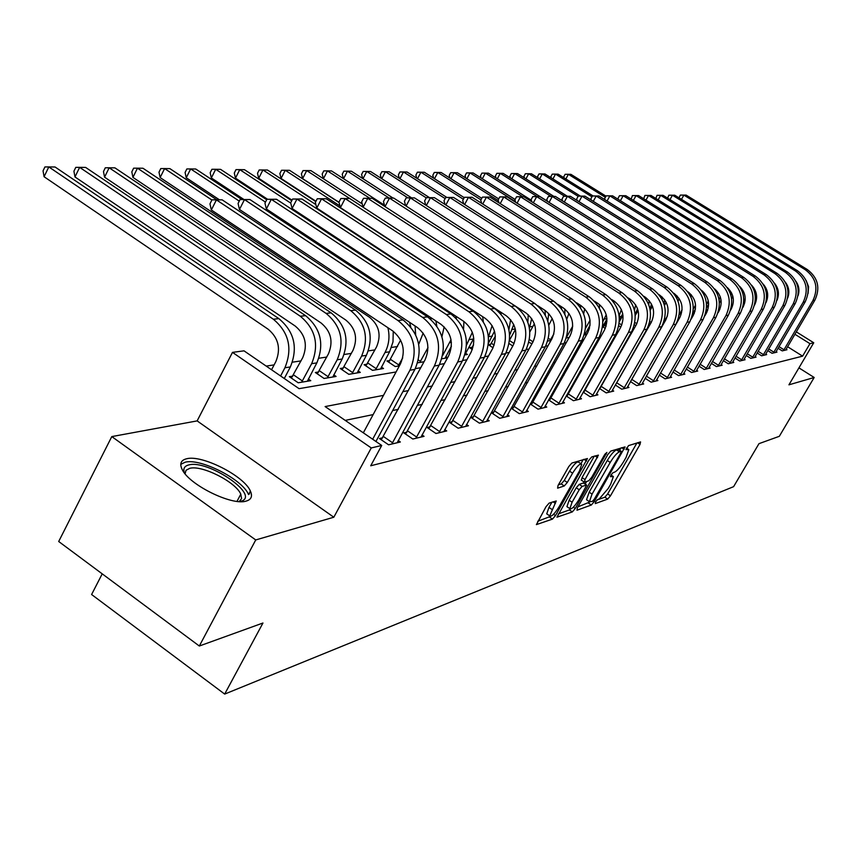 <?xml version="1.0" encoding="UTF-8"?>
<svg xmlns="http://www.w3.org/2000/svg" width="861" height="861" viewBox="0 0 861 861"><rect width="100%" height="100%" fill="white"/><g stroke="black" fill="none" stroke-linecap="round" stroke-linejoin="round"><path stroke-width="1.29" d="M595.608 501.877L595.274 503.588L607.694 499.089L610.471 495.839L640.024 444.437L640.562 441.908L628.541 445.611L625.969 449.614L628.821 449.582L626.108 457.331L623.612 461.668C620.178 467.34 617.176 470.838 614.614 472.14L613.01 472.678L611.03 474.981L610.438 476.65L613.376 476.574L610.707 484.151L608.232 488.456L599.213 498.971L597.588 499.552L595.608 501.877M246.149 501.102C251.304 499.617 252.725 496.28 250.4 491.093C244.266 476.025 202.087 454.565 186.708 458.741C180.939 460.118 179.4 463.648 182.101 469.342C188.763 484.625 231.867 505.956 246.149 501.102M549.124 503.125L546.035 506.666L536.392 524.607L552.482 519.097L555.496 515.61L587.428 458.526L571.865 463.046L568.787 466.565L558.036 485.507L557.616 488.165L564.256 485.97L567.302 482.472L572.587 473.184C577.021 466.167 580.066 463.207 581.735 464.294L579.453 470.989L558.961 506.989C554.484 514.049 551.406 517.02 549.738 515.9L556.228 500.984L549.124 503.125M199.321 646.019L58.699 541.504L111.79 436.592L255.728 539.944L199.321 646.019L262.96 623.009L224.678 694.084L733.594 486.669L758.971 443.663L779.313 436.312L814.172 377.484L788.934 384.824L813.742 342.764L809.953 343.668L802.603 356.153L370.714 465.779L381.724 445.46L371.263 447.946L232.492 352.375L244.007 350.836L299.068 388.666L396.103 371.952M255.728 539.944L333.82 517.224L371.263 447.946M577.419 507.732L576.978 510.218L591.324 505.02L594.165 501.705L625.032 446.913L610.804 451.067L607.898 454.414L577.419 507.732M572.328 511.908L556.938 517.192L588.773 460.355L591.765 456.922L598.406 455.135L585.017 479.588L584.554 482.171L588.709 480.793L591.636 477.403L604.605 454.705L606.897 452.434L575.256 508.507L572.328 511.908L569.401 509.927L558.262 513.931M814.172 377.484L798.933 367.873M802.603 356.153L787.567 346.714M613.721 364.633L612.957 364.784M597.792 367.938L596.738 368.164M581.25 371.371L579.873 371.661M564.063 374.944L562.351 375.299M546.197 378.657L544.13 379.088M527.621 382.51L525.156 383.027M508.27 386.524L505.385 387.127M488.112 390.711L484.765 391.411M467.092 395.081L463.25 395.877M445.148 399.633L440.767 400.548M422.224 404.401L417.262 405.423M398.245 409.373L392.659 410.536M373.147 414.593L345.229 420.383M786.115 349.2L786.976 349.738L782.208 350.879L778.021 348.242M776.073 351.568L776.966 352.127L772.059 353.301L767.743 350.578M765.73 354.011L766.656 354.592L761.598 355.797L757.142 352.988M755.086 356.529L756.033 357.132L750.824 358.37L746.229 355.464M744.098 359.112L745.088 359.737L739.707 361.017L734.971 358.015M732.776 361.792L733.787 362.438L728.245 363.762L723.358 360.641M721.098 364.547L722.142 365.215L716.417 366.582L711.369 363.364M709.033 367.389L710.121 368.088L704.212 369.498L698.992 366.151M696.581 370.327L697.701 371.048L691.587 372.501L686.206 369.046M683.709 373.373L684.872 374.104L678.554 375.611L672.979 372.027M670.407 376.505L671.602 377.279L665.069 378.829L659.3 375.105M656.642 379.755L657.879 380.551L651.12 382.166L645.147 378.291M642.392 383.113L643.673 383.941L636.677 385.61L630.478 381.584M627.637 386.589L628.96 387.45L621.707 389.183L615.292 384.996M600.687 387.439L600.063 387.59M612.343 390.194L613.71 391.088L606.198 392.885L599.536 388.526M584.554 391.163L583.64 391.378M596.479 393.929L597.911 394.855L590.108 396.717L583.188 392.175M567.808 395.038L566.581 395.317M580.023 397.804L581.498 398.772L573.404 400.709L566.215 395.974M550.416 399.052L548.855 399.407M562.922 401.818L564.461 402.84L556.055 404.842L548.575 399.902M532.335 403.217L530.419 403.669M545.164 406.005L546.767 407.059L538.017 409.147L530.236 403.981M513.533 407.565L511.219 408.092M526.684 410.342L528.353 411.45L519.258 413.624L511.154 408.222M493.956 412.075L491.34 412.688L499.714 418.285L509.195 416.024L507.463 414.862M473.561 416.789L470.838 417.413L479.362 423.149L489.242 420.792L487.423 419.576M452.305 421.696L449.453 422.353L458.127 428.208L468.438 425.754L466.544 424.484M430.102 426.819L427.142 427.508L435.967 433.503L446.73 430.93L444.75 429.596M406.919 432.168L403.82 432.889L412.806 439.024L424.053 436.344L421.987 434.934M382.671 437.765L379.432 438.518L388.591 444.803L400.354 441.994L398.191 440.52M651.024 308.798L650.141 308.927M637.926 310.746L636.828 310.918M549.522 323.908L548.597 324.048M532.927 326.384L529.935 326.825M515.308 328.999L512.381 329.44M494.731 332.066L494.16 332.152M419.242 343.302L418.521 343.41M397.545 346.531L391.529 347.424M374.944 349.9L368.347 350.879M351.363 353.408L344.152 354.474M326.739 357.067L318.871 358.241M301.016 360.899L292.417 362.18M274.099 364.903L266.2 366.086M706.074 311.682L706.892 312.199M693.363 312.661L694.321 313.275M678.22 319.248L678.92 319.13M663.971 321.627L664.907 321.476M649.312 323.747L650.389 323.897M634.406 324.823L635.762 325.684M618.865 325.835L620.824 327.083M603.959 326.104L602.894 326.276M602.646 326.76L605.272 328.45M589.419 328.439L588.117 328.644M587.902 329.02L589.032 329.752M585.319 333.637L586.696 334.531M584.253 334.961L586.685 334.552M566.377 337.942L569.186 337.48M547.779 340.999L550.965 340.525M528.912 342.344L531.99 343.69M509.142 343.593L512.79 345.982M490.738 344.303L488.391 344.68M488.381 344.712L493.041 347.779M472.097 347.295L469.611 347.693L472.334 349.491M465.597 353.29L467.415 354.495L464.929 354.904M445.794 356.54L447.602 357.745M441.833 358.768L447.569 357.81M417.66 362.815L424.021 361.749M389.839 360.522L386.933 360.985L395.221 366.56L399.375 365.871M367.109 364.181L364.074 364.666L372.501 370.359L383.522 368.519L381.391 367.077M343.399 367.991L340.235 368.497L348.813 374.32L360.307 372.404L358.079 370.887M318.656 371.963L315.341 372.501L324.07 378.463L336.081 376.451L333.756 374.869M292.783 376.128L289.328 376.677L298.207 382.779L310.767 380.68L308.335 379.012M102.222 573.846L91.6 594.52L224.678 694.084M333.82 517.224L197.137 420.9L111.79 436.592M197.137 420.9L232.492 352.375M383.489 395.371L325.114 406.575L381.724 445.46M622.266 349.544L621.502 349.684M606.456 352.569L605.401 352.773M590.043 355.722L588.687 355.98M572.995 358.994L571.306 359.317M555.27 362.395L553.214 362.793M536.833 365.936L534.39 366.409M517.633 369.617L514.77 370.176M497.636 373.459L494.311 374.094M476.768 377.462L472.947 378.194M454.985 381.649L450.637 382.478M432.222 386.019L427.304 386.955M408.415 390.582L402.862 391.647M809.953 343.668L794.886 334.24M743.796 299.047L745.195 299.929M796.285 331.851L813.742 342.764M744.743 302.868L743.764 302.265M415.293 368.637L420.814 367.69M439.508 364.461L444.405 363.622M462.637 360.479L466.963 359.737M484.754 356.669L488.542 356.013M505.913 353.021L509.217 352.45M526.189 349.523L529.041 349.039M545.616 346.176L548.059 345.756M564.267 342.969L566.312 342.613M582.176 339.88L583.866 339.589M599.396 336.909L600.752 336.673M615.949 334.057L617.003 333.874M631.888 331.313L632.652 331.173M596.964 500.037L604.863 497.195L607.651 493.945L636.903 443.038M619.651 450.281L620.996 447.924M577.914 506.871L589.677 502.06M592.325 501.446L594.327 499.122L620.706 453.09L621.308 451.379L619.382 451.821C616.777 453.101 613.721 456.631 610.212 462.432L592.067 494.117L589.419 501.672L592.325 501.446M618.413 449.539L621.072 451.293M587.277 500.23L586.524 499.724L589.172 492.169L607.296 460.495C610.793 454.694 613.85 451.164 616.465 449.894L618.166 449.367M594.284 456.147L582.058 477.607L581.466 480.212M586.632 481.482L585.157 484.065M572.091 502.243L569.874 508.636C571.478 509.647 574.448 506.742 578.786 499.897L586.696 485.098L582.165 486.357L579.205 489.78L572.091 502.243L569.143 500.252L566.925 506.645L567.614 507.107M586.449 484.926L583.381 482.978L586.319 484.958M569.143 500.252L576.246 487.789L579.205 484.377L583.381 482.978M569.401 509.927L570.456 509.099M547.488 514.372L546.746 513.866L548.963 507.409L551.944 502.157M581.024 463.81L578.721 462.271C577.042 461.184 573.986 464.144 569.552 471.15L572.587 473.184M558.412 484.851L561.232 483.925L564.278 480.438L569.552 471.15M580.895 463.724L583.274 459.537M537.727 521.303L550.405 516.417M564.127 177.893L563.761 176.796L565.117 174.309L568.389 174.299L605.358 197.32M565.838 178.959L568.389 174.299L570.918 174.342L605.993 196.168M731.624 292.998L730.967 295.581M732.808 296.109L731.613 298.842M719.021 308.916L719.839 309.422M785.695 350.05L814.872 300.177L812.956 300.511L783.51 350.567M808.092 293.429L808.576 286.735L806.144 280.492M679.006 197.826L680.351 195.092L686.109 195.092L807.295 269.525C817.993 277.683 820.522 287.897 814.872 300.177M686.109 195.092L683.871 195.113L805.358 269.762C816.088 277.942 818.617 288.187 812.956 300.511M680.351 195.092L683.871 195.113L681.481 199.354M778.968 346.617L784.037 349.803M721.066 300.058L719.409 303.018M551.277 177.893L550.868 176.645L552.245 174.126L555.539 174.116L591.959 196.835M552.923 178.927L555.539 174.116L558.132 174.159L593.121 195.974M720.27 296.819L719.096 299.929M706.407 309.648L707.634 310.423M708.269 300.887L706.547 304.224M708.646 304.17L706.58 307.764M702.824 292.363L702.824 291.362M538.06 177.915L537.598 176.494L538.986 173.933L542.312 173.933L578.129 196.319M539.621 178.894L542.312 173.933L544.991 173.965L580.422 196.114M694.332 310.972L694.967 311.37M695.559 305.106L693.353 308.97M695.451 309.013L692.857 313.533M690.888 296.862L691.222 294.699M524.457 177.926L523.951 176.333L525.35 173.739L528.697 173.739L564.644 196.254M525.931 178.862L528.697 173.739L531.452 173.782L567.367 196.265M775.643 352.45L805.186 301.856L803.216 302.2L773.393 352.988M798.05 295.732C799.718 290.544 798.997 285.723 795.865 281.256M667.566 198.116L668.879 195.199L674.744 195.21L797.501 270.741C808.35 279.018 810.901 289.393 805.186 301.856M674.744 195.21L672.441 195.232L795.51 271C806.38 279.298 808.953 289.694 803.216 302.2M668.879 195.199L672.441 195.232L669.987 199.601M768.712 348.92L773.931 352.214M765.289 354.915L795.209 303.578L793.175 303.933L762.975 355.475M787.686 298.024C789.774 292.288 788.977 286.982 785.286 282.117M655.802 198.417L657.083 195.318L663.045 195.329L787.417 272.001C798.405 280.406 800.999 290.932 795.209 303.578M663.045 195.329L660.667 195.35L785.361 272.259C796.382 280.686 798.986 291.244 793.175 303.933M657.083 195.318L660.667 195.35L658.138 199.87M758.143 351.277L763.524 354.689M754.623 357.466L784.931 305.364L782.832 305.72L752.245 358.036M776.999 300.349C779.528 294.075 778.656 288.306 774.394 283.065M643.673 198.73L644.921 195.447L651.002 195.458L777.02 273.303C788.159 281.827 790.796 292.514 784.931 305.364M651.002 195.458L648.548 195.479L774.911 273.561C786.071 282.117 788.719 292.837 782.832 305.72M644.921 195.447L648.548 195.479L645.944 200.139M747.251 353.72L752.794 357.229M682.095 309.766L679.318 314.642M678.091 301.285L679.028 298.347M510.444 177.958L509.884 176.171L511.305 173.545L514.684 173.535L551.115 196.416M511.832 178.83L514.684 173.535L517.526 173.578L553.924 196.426M689.166 292.686L689.23 293.762M743.635 360.092L774.33 307.194L772.166 307.571L741.181 360.673M765.967 302.685C768.948 295.893 768.012 289.694 763.169 284.076M631.188 199.063L632.404 195.576L638.582 195.576L766.312 274.637C777.601 283.301 780.27 294.15 774.33 307.194M638.582 195.576L636.053 195.608L764.127 274.907C775.449 283.603 778.129 294.484 772.166 307.571M632.404 195.576L636.053 195.608L633.373 200.419M736.015 356.228L741.741 359.866M184.502 473.055C182.876 468.707 184.362 465.995 188.946 464.897C207.738 459.634 258.677 493.848 242.253 500.865L240.133 501.619M239.218 501.576L241.586 498.605L240.789 494.171C235.86 482.031 202.023 464.865 189.754 468.319L186.03 470.278L185.072 473.776M248.431 494.332C242.361 479.319 200.473 458.009 185.18 462.206L180.778 464.327M664.488 305.558L666.123 302.233M667.469 315.89L664.111 321.605M496.011 177.979L495.398 176.01L496.84 173.341L500.241 173.33L537.178 196.577M497.303 178.797L500.241 173.33L503.168 173.373L547.424 201.216M674.507 293.709L674.572 294.354M677.144 295.99L677.047 298.67M732.291 362.793L763.395 309.088L761.167 309.465L729.762 363.396M754.58 305.063C758.046 297.755 757.045 291.126 751.588 285.174M618.316 199.408L617.972 198.428L619.49 195.705L625.786 195.716L755.258 276.015C766.699 284.819 769.411 295.84 763.395 309.088M625.786 195.716L623.181 195.738L752.998 276.295C764.482 285.131 767.205 296.184 761.167 309.465M619.49 195.705L623.181 195.738L620.415 200.71M724.424 358.811L730.332 362.578M650.238 310.197L652.466 306.247M481.138 178.023L480.47 175.838L481.923 173.126L485.356 173.126L522.81 196.749M482.321 178.776L485.356 173.126L488.37 173.169L531.377 200.279M662.087 296.927L662.12 299.359M664.617 299.757L664.003 303.868M649.904 321.562L651.239 322.412M720.592 365.581L752.116 311.036L749.813 311.434L717.988 366.205M742.828 307.495L743.011 307.173C746.745 299.434 745.626 292.492 739.642 286.326M605.035 199.763L604.637 198.6L606.166 195.834L612.58 195.845L743.85 277.436C755.452 286.39 758.207 297.583 752.116 311.036M612.58 195.845L609.889 195.877L741.515 277.726C753.16 286.702 755.926 297.938 749.813 311.434M606.166 195.834L609.889 195.877L607.048 201.022M712.456 361.48L718.569 365.365M635.267 315.449L638.087 310.466M465.79 178.055L465.069 175.666L466.544 172.91L469.998 172.9L515.513 201.689M466.877 178.754L469.998 172.9L473.109 172.953L515.093 199.483M649.172 300.618L648.785 304.729M651.465 304.008L650.044 309.164M634.901 322.52L636.817 323.736M708.517 368.465L740.46 313.049L738.081 313.458L705.826 369.111M730.645 310.068L731.183 309.131C735.046 300.995 733.755 293.805 727.308 287.563M591.335 200.139L590.883 198.783L592.433 195.974L598.965 195.985L732.065 278.899C743.85 288.005 746.648 299.38 740.46 313.049M598.965 195.985L596.189 196.017L729.665 279.201C741.482 288.327 744.281 299.746 738.081 313.458M592.433 195.974L596.189 196.017L593.251 201.345M700.111 364.225L706.418 368.26M619.393 321.627L622.977 315.266M637.549 308.712L635.17 314.405M449.969 178.109L449.194 175.483L450.68 172.684L454.167 172.674L498.336 200.688M450.938 178.733L454.167 172.674L457.374 172.727L498.723 198.923M635.655 304.826L634.471 310.304M619.242 323.381L621.782 325.006M696.043 371.435L728.428 315.137L725.974 315.556L693.266 372.103M718.009 312.812L718.967 311.155C722.96 302.62 721.496 295.183 714.576 288.855M577.193 200.538L576.676 198.977L578.237 196.125L584.899 196.125L719.904 280.417C731.85 289.673 734.691 301.242 728.428 315.137M584.899 196.125L582.036 196.157L717.417 280.729C729.407 290.017 732.259 301.619 725.974 315.556M578.237 196.125L582.036 196.157L579.001 201.678M687.347 367.055L693.869 371.242M603.227 327.137L606.973 320.959M622.74 313.781L619.436 319.991M613.904 302.351L613.71 300.844M433.632 178.162L432.792 175.3L434.299 172.448L437.818 172.448L480.944 199.86M434.493 178.711L437.818 172.448L441.123 172.491L481.773 198.321M621.384 309.551L619.167 315.858M604.573 325.232L606.101 326.222M683.16 374.513L715.986 317.289L713.446 317.72L680.276 375.202M704.879 315.804L706.343 313.243C710.465 304.299 708.818 296.625 701.403 290.222M562.577 200.957L561.996 199.171L563.589 196.265L570.38 196.276L707.322 281.988C719.452 291.395 722.336 303.169 715.986 317.289M570.38 196.276L567.421 196.308L704.761 282.311C716.922 291.75 719.818 303.556 713.446 317.72M563.589 196.265L567.421 196.308L564.289 202.023M674.152 369.982L680.89 374.32M588.666 329.505L589.462 328.375M606.219 314.749L602.915 321.508M606.94 319.065L602.657 326.706M599.428 308.109L599.514 304.493M416.756 178.227L415.863 175.106L417.391 172.211L420.932 172.211L463.369 199.257M417.499 178.701L420.932 172.211L424.355 172.254L464.219 197.653M669.836 377.699L703.114 319.506L700.488 319.969L666.855 378.409M691.135 319.162L693.277 315.406C697.528 306.032 695.699 298.121 687.788 291.664M547.478 201.388L546.832 199.375L548.446 196.426L555.367 196.426L694.31 283.613C706.623 293.181 709.561 305.149 703.114 319.506M555.367 196.426L552.31 196.459L691.663 283.936C704.007 293.547 706.956 305.558 700.488 319.969M548.446 196.426L552.31 196.459L549.07 202.389M660.505 373.007L667.479 377.516M590.033 320.26L585.631 328.17M584.759 334.875L590.076 325.146M583.683 313.845L584.651 308.69M399.321 178.302L398.374 174.901L399.913 171.963L403.486 171.952L445.148 198.59M399.935 178.701L403.486 171.952L407.016 172.006L446.848 197.449M656.05 380.982L689.801 321.81L687.089 322.283L652.972 381.724M646.363 376.16L679.77 317.644C684.118 307.883 682.127 299.746 673.786 293.224L673.7 293.17M531.872 201.84L531.151 199.58L532.787 196.577L539.858 196.588L680.857 285.282C693.353 295.032 696.345 307.205 689.801 321.81M539.858 196.588L536.683 196.62L678.113 285.626C690.651 295.409 693.643 307.625 687.089 322.283M532.787 196.577L536.683 196.62L533.336 202.766M646.374 376.139L653.607 380.81M566.742 319.356L568.949 313.393M572.726 326.158L566.635 337.081M381.305 178.388L380.293 174.697L381.853 171.705L385.437 171.705L426.249 197.858M381.778 178.701L385.437 171.705L389.097 171.748L429.521 197.643M580.336 305.203L580.637 307.797M641.779 384.393L676.025 324.199L673.205 324.683L638.593 385.147M630.779 381.057L665.768 319.958C670.192 310.025 668.168 301.748 659.698 295.108L659.085 294.731M515.717 202.324L514.932 199.795L516.578 196.749L523.8 196.749L666.92 287.025C679.62 296.948 682.655 309.336 676.025 324.199M523.8 196.749L520.518 196.782L664.079 287.38C676.811 297.336 679.856 309.766 673.205 324.683M516.578 196.749L520.518 196.782L517.063 203.174M631.899 379.464L639.239 384.221M548.812 325.178L552.224 318.495M553.871 333.939L549.975 340.687M362.664 178.485L361.577 174.482L363.17 171.447L366.786 171.436L407.856 197.847L414.464 197.869L571.726 298.885C585.728 310.014 589.096 323.887 581.842 340.493L544.4 407.63M362.998 178.701L366.786 171.436L370.564 171.49L411.601 197.858M561.168 306.548L561.501 308.539M564.816 309.002L564.881 314.222M548.489 338.362L550.631 339.761M627.002 387.913L661.743 326.663L658.816 327.169L623.698 388.709M615.4 385.061L651.271 322.358C655.748 312.252 653.693 303.815 645.093 297.067L643.91 296.313M498.993 202.83L498.132 200.021L499.81 196.911L507.183 196.921L652.487 288.822C665.381 298.928 668.47 311.542 661.743 326.663M507.183 196.921L503.782 196.954L649.538 289.188C662.475 299.327 665.564 311.994 658.816 327.169M499.81 196.911L503.782 196.954L500.198 203.594M616.907 382.908L624.354 387.762M529.87 331.905L534.358 323.79M343.367 178.593L342.226 174.266L343.83 171.167L347.467 171.156L389.172 198.062M343.55 178.711L347.467 171.156L351.385 171.221L393.057 198.073M545.035 310.412L545.336 315.061M548.661 313.426L547.844 321.099M529.493 339.535L533.024 341.839M611.687 391.572L646.934 329.225L643.91 329.752L608.253 392.39M599.805 388.698L636.236 324.845C640.788 314.556 638.69 305.967 629.951 299.079L628.121 297.917M481.676 203.357L480.739 200.258L482.44 197.094L489.963 197.094L637.517 290.684C650.625 300.984 653.757 313.834 646.934 329.225M489.963 197.094L486.443 197.137L634.46 291.072C647.601 301.404 650.755 314.297 643.91 329.752M482.44 197.094L486.443 197.137L482.73 204.035M601.365 386.481L608.931 391.432M509.615 340.02L515.416 329.483M323.381 178.711L322.175 174.04L323.801 170.887L327.46 170.876L369.821 198.288M323.413 178.733L327.46 170.876L331.517 170.93L384.458 205.176M528.223 314.685L527.868 322.218M531.7 318.581L529.429 328.095M509.572 340.579L514.049 343.517M595.801 395.36L631.576 331.883L628.433 332.432L592.239 396.211M583.64 392.476L620.641 327.428C625.258 316.945 623.116 308.195 614.237 301.178L611.665 299.542M463.724 203.917L462.701 200.495L464.423 197.277L472.119 197.277L621.997 292.622C635.31 303.115 638.496 316.202 631.576 331.883M472.119 197.277L468.47 197.32L618.822 293.02C632.178 303.546 635.386 316.687 628.433 332.432M464.423 197.277L468.47 197.32L464.628 204.498M585.243 390.194L592.928 395.231M489.791 345.638L495.344 336.199M513.737 324.522L509.658 335.047M501.134 314.147L500.445 311.973M339.03 202.324L302.609 178.614L301.393 173.804L303.04 170.586L306.731 170.586L363.105 207.189M302.609 178.614L306.731 170.586L310.939 170.639L362.233 203.928M510.648 319.711L508.916 329.645M491.437 343.324L494.149 345.11M579.313 399.3L615.626 334.649L612.365 335.209L575.622 400.171M566.85 396.394L604.444 330.107C609.125 319.431 606.962 310.509 597.932 303.363L594.51 301.167M445.094 204.509L443.996 200.742L445.75 197.46L453.618 197.47L605.875 294.634C619.414 305.332 622.664 318.667 615.626 334.649M453.618 197.47L449.829 197.503L602.582 295.043C616.164 305.784 619.425 319.173 612.365 335.209M445.75 197.46L449.829 197.503L445.847 204.983M568.508 394.037L576.321 399.181M471.118 348.683L473.593 344.874M492.115 325.587L488.456 336.995M494.494 331.173L488.542 343.076M483.312 321.616L482.677 316.676M315.955 201.259L281.063 178.453L279.857 173.556L281.525 170.284L285.239 170.274L339.977 205.951M281.063 178.453L285.239 170.274L289.597 170.338L339.094 202.572M485.044 301.931L485.615 302.62M562.19 403.378L599.062 337.512L595.672 338.093L558.358 404.293M549.415 400.462L587.622 332.895C592.379 322.003 590.162 312.92 580.981 305.623L576.569 302.781M425.764 205.133L424.591 201L426.356 197.653L434.407 197.664L589.139 296.722C602.894 307.625 606.209 321.228 599.062 337.512M434.407 197.664L430.478 197.707L585.706 297.142C599.514 308.098 602.84 321.745 595.672 338.093M426.356 197.653L430.478 197.707L426.346 205.499M551.126 398.03L559.069 403.282M472.334 332.324L466.565 345.024M465.112 354.28L473.399 338.997L469.525 339.589M463.562 329.3L463.907 321.465M292.03 200.161L258.698 178.292L257.504 173.298L259.193 169.972L262.928 169.961L315.879 204.595M258.698 178.292L262.928 169.961L267.459 170.026L315.772 201.603M468.061 307.108L468.761 308.238M474.465 311.295L474.885 312.317M473.765 338.308L473.399 338.997M414.464 197.869L410.385 197.912L568.163 299.327C582.208 310.509 585.598 324.425 578.323 341.096L540.407 408.577M531.302 404.692L570.122 335.779C574.954 324.694 572.705 315.417 563.363 307.969L557.734 304.342M405.692 205.79L404.422 201.27L406.22 197.858L407.866 197.847M406.22 197.858L410.385 197.912L406.08 206.048M533.067 402.184L541.139 407.544M451.024 339.751L442.705 355.432M445.051 358.23L451.412 346.208M441.93 336.748L444.147 326.846M267.577 199.268L235.473 178.119L234.289 173.029L236 169.639L239.767 169.628L290.77 203.121M235.473 178.119L239.767 169.628L244.47 169.692L291.75 200.721M449.69 312.123L450.454 313.662M455.641 316.03L456.395 318.516M525.899 412.042L563.933 343.582L560.263 344.217L521.744 413.032M512.456 409.093L551.923 338.793C556.83 327.481 554.538 318.021 545.035 310.423L537.802 305.741M384.824 206.489L383.468 201.549L385.297 198.073L393.735 198.084L553.623 301.146C567.862 312.5 571.295 326.653 563.933 343.582M393.735 198.084L389.484 198.127L549.91 301.608C564.203 313.017 567.647 327.223 560.263 344.217M385.297 198.073L389.484 198.127L385.018 206.618M514.275 406.51L522.487 411.978M418.694 344.303L423.171 333.121M427.992 347.618L419.791 362.459M243.975 199.526L211.343 177.947L210.17 172.76L211.903 169.294L215.691 169.283L265.479 202.109M211.343 177.947L215.691 169.283L220.577 169.359L266.684 199.73M430.188 317.171L431.103 319.614M435.86 320.916L436.818 326.039M418.414 359.973L420.545 361.394M506.634 416.638L545.271 346.811L541.451 347.478L502.318 417.671M492.826 413.678L532.97 341.935C537.953 330.387 535.617 320.733 525.953 312.974L363.105 207.221L361.674 201.84L363.525 198.299L372.167 198.299L534.767 303.492C549.253 315.094 552.762 329.537 545.271 346.811M372.167 198.299L367.755 198.342L530.903 303.976C545.443 315.621 548.963 330.129 541.451 347.478M363.525 198.299L367.755 198.342L363.105 207.221M494.72 410.998L503.072 416.584M388.677 362.158L400.634 340.095M402.711 357.885L398.116 366.076M219.458 199.827L186.245 177.764L185.093 172.469L186.859 168.95L190.658 168.928L239.272 201.119M186.245 177.764L190.658 168.928L195.738 169.004L241.876 199.526M409.599 322.358L410.783 326.997M415.067 325.985L415.659 334.8M390.614 359.435L398.891 364.999M486.573 421.427L525.834 350.179L521.852 350.868L482.063 422.503M472.388 418.457L513.221 345.207C518.279 333.411 515.9 323.553 506.053 315.621L340.407 207.63L338.976 202.141L340.859 198.525L349.717 198.525L515.126 305.946C529.87 317.795 533.443 332.54 525.834 350.179M349.717 198.525L345.121 198.579L511.09 306.441C525.888 318.344 529.483 333.153 521.852 350.868M340.859 198.525L345.121 198.579L340.407 207.63M474.346 415.691L482.849 421.395M365.882 365.893L376.591 346.822C381.488 335.037 379.12 325.178 369.487 317.235L160.135 177.57L158.994 172.178L160.781 168.573L164.602 168.562L211.903 200.021M387.902 327.718C389.968 336.5 389 344.755 385.028 352.483L375.525 369.853M380.551 369.014L389.592 351.783L385.028 352.483M160.135 177.57L164.602 168.562L169.897 168.638L216.821 199.817M393.251 331.302L392.993 341.935L389.592 351.783M367.905 363.073L376.322 368.745M465.65 426.421L505.558 353.688L501.403 354.398L460.947 427.54M451.067 423.44L492.61 348.608C497.766 336.576 495.323 326.502 485.303 318.398L316.762 208.061L315.341 202.453L317.246 198.762L326.341 198.773L494.634 308.496C509.647 320.615 513.285 335.672 505.558 353.688M326.341 198.773L321.54 198.816L490.426 309.024C505.493 321.185 509.152 336.317 501.403 354.398M317.246 198.762L321.54 198.816L316.762 208.061M453.101 420.566L461.754 426.41M342.118 369.778L353.032 350.266C358.004 338.233 355.593 328.159 345.799 320.044L132.928 177.377L131.819 171.866L133.627 168.186L137.459 168.175L350.75 310.67C365.484 322.843 369.111 337.975 361.62 356.056L351.966 373.792M357.207 372.921L366.388 355.335L361.62 356.056M132.928 177.377L137.459 168.175L142.98 168.25L355.55 310.143C370.241 322.262 373.846 337.318 366.388 355.335M344.217 366.861L352.773 372.662M443.824 431.63L484.388 357.347L480.051 358.101L438.916 432.792M428.81 428.638L471.096 352.171C476.327 339.88 473.851 329.58 463.638 321.293L292.094 208.513L290.684 202.787L292.622 199.009L301.953 199.02L473.238 311.165C488.531 323.553 492.255 338.943 484.388 357.347M301.953 199.02L296.948 199.074L468.847 311.714C484.194 324.156 487.929 339.621 480.051 358.101M292.622 199.009L296.948 199.074L292.094 208.513M430.92 425.668L439.734 431.641M317.3 373.835L328.439 353.86C333.487 341.559 331.033 331.27 321.056 322.972L104.568 177.172L103.481 171.543L105.311 167.787L109.164 167.777L326.082 313.393C341.085 325.845 344.787 341.311 337.178 359.79L327.363 377.904M332.841 376.989L342.151 359.026L337.178 359.79M104.568 177.172L109.164 167.777L114.922 167.852L331.108 312.844C346.057 325.232 349.738 340.633 342.151 359.026M319.485 370.811L328.192 376.752M421.018 437.065L462.271 361.168L457.729 361.954L415.895 438.292M405.563 434.073L448.613 355.894C453.93 343.324 451.401 332.798 440.993 324.317L266.361 208.975L264.951 203.121L266.921 199.268L276.51 199.278L450.884 313.953C466.468 326.62 470.267 342.366 462.271 361.168M276.51 199.278L271.29 199.332L446.289 314.523C461.937 327.255 465.747 343.065 457.729 361.954M266.921 199.268L271.29 199.332L266.361 208.975M407.759 430.995L416.724 437.108M249.604 493.891L249.303 493.17M291.373 378.087L302.738 357.616C307.872 345.046 305.354 334.52 295.205 326.039L74.982 176.957L73.917 171.21L75.779 167.368L79.642 167.357L300.317 316.245C315.589 328.988 319.366 344.798 311.639 363.686L301.651 382.209M307.377 381.251L316.837 362.89L311.639 363.686M74.982 176.957L79.642 167.357L85.648 167.432L305.558 315.664C320.776 328.342 324.543 344.088 316.837 362.89M293.633 374.944L302.502 381.025M397.179 442.758L439.142 365.172L434.385 366L391.82 444.039M381.251 439.767L425.086 359.79C430.5 346.929 427.906 336.156 417.316 327.471L239.466 209.471L238.077 203.487L240.068 199.548L249.927 199.548L427.508 316.859C443.383 329.838 447.268 345.939 439.142 365.172M249.927 199.548L244.47 199.601L422.697 317.461C438.647 330.495 442.532 346.671 434.385 366M240.068 199.548L244.47 199.601L239.466 209.471M383.532 436.57L392.67 442.834M271.559 369.767L275.854 361.555C281.063 348.694 278.501 337.932 268.158 329.236L44.083 176.731L43.05 170.855L44.933 166.937L48.808 166.916L273.346 319.227C288.909 332.271 292.762 348.447 284.916 367.765L280.611 375.988M44.083 176.731L48.808 166.916L55.082 167.002L278.846 318.624C294.344 331.603 298.186 347.704 290.361 366.937L284.291 378.517M363.331 432.825L400.451 363.859C405.961 350.707 403.314 339.686 392.508 330.785L211.332 209.976L209.966 203.853L212 199.827L222.138 199.838L403.023 319.915C419.221 333.207 423.181 349.684 414.916 369.369L375.923 441.489M222.138 199.838L216.423 199.892L397.986 320.54C414.249 333.896 418.231 350.459 409.933 370.23L372.662 439.239M212 199.827L216.423 199.892L211.332 209.976M610.88 475.25L612.289 476.198M626.356 448.269L627.777 449.205M637.581 442.823L640.024 444.437M607.651 493.945L610.471 495.839M604.863 497.195L607.694 499.089M621.696 447.709L624.182 449.356M593.003 500.919L594.165 501.705M588.45 503.093L591.324 505.02M616.465 449.894L619.382 451.821M607.296 460.495L610.212 462.432M589.172 492.169L592.067 494.117M594.994 455.932L597.545 457.632M582.058 477.607L585.017 479.588M605.358 453.553L606.295 454.177M573.34 507.215L575.256 508.507M579.205 484.377L582.165 486.357M576.246 487.789L579.205 489.78M552.988 501.791L555.388 503.427M548.963 507.409L551.966 509.443M564.278 480.438L567.302 482.472M561.232 483.925L564.256 485.97M583.984 459.322L586.567 461.044M553.558 514.297L555.496 515.61M549.512 517.074L552.482 519.097M807.295 269.525L805.358 269.762M720.399 301.296L719.301 301.468M708.592 303.104L707.064 303.33M797.501 270.741L795.51 271M787.417 272.001L785.361 272.259M777.02 273.303L774.911 273.561M766.312 274.637L764.127 274.907M755.258 276.015L752.998 276.295M743.85 277.436L741.515 277.726M732.065 278.899L729.665 279.201M719.904 280.417L717.417 280.729M621.459 316.396L619.274 316.73M707.322 281.988L704.761 282.311M606.908 318.613L604.314 319.011M694.31 283.613L691.663 283.936M590.119 321.185L589.494 321.282M680.857 285.282L678.113 285.626M666.92 287.025L664.079 287.38M652.487 288.822L649.538 289.188M637.517 290.684L634.46 291.072M621.997 292.622L618.822 293.02M510.616 333.315L509.529 333.476M605.875 294.634L602.582 295.043M492.363 336.102L488.628 336.673M589.139 296.722L585.706 297.142M581.842 340.493L578.323 341.096M571.726 298.885L568.163 299.327M451.39 342.355L449.657 342.624M553.623 301.146L549.91 301.608M534.767 303.492L530.903 303.976M515.126 305.946L511.09 306.441M494.634 308.496L490.426 309.024M355.55 310.143L350.75 310.67M473.238 311.165L468.847 311.714M331.108 312.844L326.082 313.393M450.884 313.953L446.289 314.523M305.558 315.664L300.317 316.245M427.508 316.859L422.697 317.461M290.361 366.937L284.916 367.765M278.846 318.624L273.346 319.227M414.916 369.369L409.933 370.23M403.023 319.915L397.986 320.54M250.4 491.093L248.549 494.591M611.019 475.003L612.677 476.111M626.485 448.043L628.132 449.13M618.392 449.453L621.147 451.272M586.524 499.724L589.419 501.672M581.218 480.051L584.178 482.031M566.925 506.645L569.874 508.636M546.746 513.866L549.738 515.9M237.001 501.371L240.789 494.171M239.326 501.576L242.253 500.865"/></g></svg>
